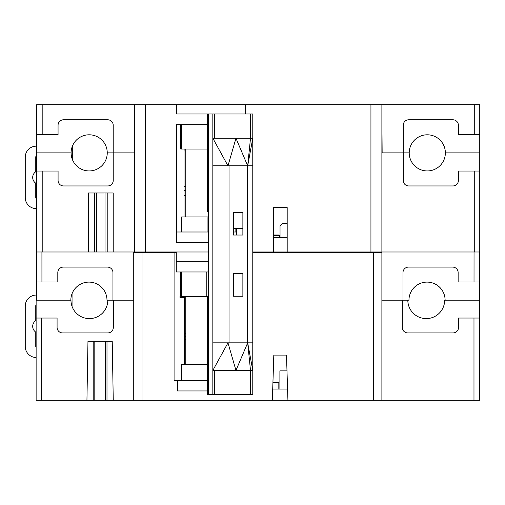 <?xml version="1.0" encoding="UTF-8"?>
<svg xmlns="http://www.w3.org/2000/svg" width="505" height="505" viewBox="0 0 505 505"><rect width="100%" height="100%" fill="white"/><g stroke="black" fill="none" stroke-linecap="round" stroke-linejoin="round"><path stroke-width="0.76" d="M36.455 295.059A11.028 11.028 0 0 0 25.25 306.087L25.25 346.481A11.028 11.028 0 0 0 36.126 357.508M36.126 305.601L35.76 305.601L35.76 320.625A6.893 6.893 0 0 0 35.76 332.094L36.126 332.322M36.126 346.96L35.76 346.96L35.76 332.094M36.126 320.397L35.76 320.625M36.707 146.172A11.028 11.028 0 0 0 25.25 157.194L25.25 197.588A11.028 11.028 0 0 0 36.726 208.609M36.726 156.708L35.76 156.708L35.76 171.732A6.893 6.893 0 0 0 35.76 183.201L36.726 183.738M36.726 198.067L35.76 198.067L35.76 183.201M36.726 171.195L35.76 171.732M133.737 400.32L133.737 252.532L142.006 252.532L142.006 400.32L94.807 400.32L94.807 341.317M278.829 389.071L278.829 382.455L272.934 382.455M279.896 389.071L279.896 370.872L286.991 370.872M176.289 252.532L174.08 252.532L174.08 380.473L207.656 380.473M207.656 364.477L181.529 364.477L181.529 380.473M184.394 364.477L184.394 297.42L179.982 297.42L179.982 296.347M36.455 300.178L36.455 281.992L57.81 281.992L57.81 272.574A5.479 5.479 0 0 1 63.289 267.101L107.483 267.101A5.479 5.479 0 0 1 112.956 272.574L112.956 300.178L107.805 300.178A18.42 18.42 0 0 1 89.385 318.598A18.42 18.42 0 0 1 70.965 300.178L36.126 300.178L36.126 400.32L94.807 400.32M112.956 300.178L133.737 300.178L113.328 300.178L113.328 327.423A5.517 5.517 0 0 1 107.818 332.934L62.595 332.934A5.517 5.517 0 0 1 57.084 327.423L57.084 318.043L36.126 318.043M381.887 263.49L381.894 300.178L407.819 300.178A18.42 18.42 0 0 0 426.239 318.598A18.42 18.42 0 0 0 444.659 300.178L479.498 300.178L479.498 318.043L458.54 318.043L458.54 327.423A5.517 5.517 0 0 1 453.029 332.934L407.806 332.934A5.517 5.517 0 0 1 402.296 327.423L402.296 300.178L381.887 300.178M184.394 336.683L185.771 336.683M381.887 252.532L381.887 400.32L373.618 400.32L373.618 252.532L381.887 252.532L381.887 400.32L473.98 400.32L473.98 318.043M142.006 400.32L272.365 400.32L273.805 355.103L272.719 389.071L287.572 389.071L286.486 355.103L287.932 400.32L373.618 400.32M185.771 339.442L184.394 339.442M174.08 252.532L142.006 252.532M373.618 252.532L252.778 252.532M479.498 318.043L479.498 400.32L473.98 400.32M287.932 400.32L272.365 400.32M93.204 400.32L93.204 341.317M106.991 400.32L106.991 341.317M113.259 400.32L112.23 341.317L87.965 341.317L86.936 400.32M273.805 355.103L286.486 355.103M177.457 380.473L177.457 390.946L207.656 390.946M479.498 328.635L479.498 399.493M208.634 296.347L206.798 296.347L206.798 271.974M206.659 261.3L176.289 261.3L176.289 271.974L208.634 271.974M107.805 300.178L106.991 300.178A18.073 18.073 0 0 0 88.918 282.106A18.073 18.073 0 0 0 70.845 300.178M445.107 300.178A18.073 18.073 0 0 0 427.034 282.106A18.073 18.073 0 0 0 408.962 300.178L407.819 300.178M474.037 251.989L474.018 281.992L479.498 281.992L479.498 251.989L376.932 251.989L376.932 252.532M376.932 251.989L252.778 251.989L273.401 251.989L273.401 207.593L273.401 235.444M346.133 251.989L346.133 252.532M180.714 104.68L145.535 104.68L145.535 251.989L208.634 251.989L169.794 251.989L169.8 252.532L169.794 251.989L36.455 251.989L36.455 281.992M206.798 296.347L181.396 296.347L181.396 271.974L180.657 271.974L180.657 296.347L181.396 296.347M402.996 300.178L402.996 272.574A5.479 5.479 0 0 1 408.469 267.101L452.663 267.101A5.479 5.479 0 0 1 458.142 272.574L458.142 281.992L474.018 281.992M479.498 274.625L479.498 253.093M479.498 281.992L479.498 300.178M139.001 251.989L139.001 252.532M176.289 251.989L176.289 261.3L208.634 261.3M72.051 293.689L72.051 306.402M184.394 333.584L185.771 333.584M183.877 296.347L183.877 297.42M247.684 342.838L250.512 370.411L250.512 394.676L252.778 394.676L252.778 370.411L247.684 342.838L252.778 342.838L252.778 370.411L235.961 370.411L247.684 342.838L227.982 342.838L235.961 370.411L212.845 370.411L212.845 342.838L227.982 342.838L212.845 370.411M250.512 394.676L208.634 394.676L208.634 113.985L206.911 113.985L207.656 113.985L207.656 159.208L208.634 159.208M252.778 342.838L252.778 113.985L208.634 113.985M252.778 165.823L247.684 165.823L252.778 138.25L235.968 138.25L227.982 165.823L247.684 165.823L235.968 138.25L212.845 138.25L227.982 165.823L212.845 165.823L212.845 138.25M208.634 394.676L207.656 394.676L207.656 349.46L208.634 349.46M235.86 228.266L235.86 231.997M236.719 235.033L236.719 228.266M212.832 113.985L212.832 394.676M242.873 235.033L233.461 235.033L233.461 212.422L242.873 212.422L242.873 235.033M247.317 165.823L247.317 342.838M229.024 165.823L229.024 342.838M242.873 296.246L233.461 296.246L233.461 273.634L242.873 273.634L242.873 296.246M207.561 357.862L207.561 296.347M207.561 296.1L208.634 296.1M207.561 211.728L208.634 211.728L207.561 211.728L207.561 149.96M242.873 228.266L233.461 228.266M71.117 152.87A18.073 18.073 0 0 0 89.183 170.942A18.073 18.073 0 0 0 107.256 152.87A18.073 18.073 0 0 0 89.17 134.797A18.073 18.073 0 0 0 71.098 152.87L36.726 152.87L36.726 251.989L88.514 251.989L88.514 192.979L113.221 192.979L113.221 251.989L134.582 251.989L134.582 104.68L36.707 104.68L36.707 152.87L71.098 152.87M381.887 116.175L382.146 152.87L409.214 152.87A18.073 18.073 0 0 0 427.287 170.942A18.073 18.073 0 0 0 445.359 152.87A18.073 18.073 0 0 0 427.287 134.797A18.073 18.073 0 0 0 409.214 152.87L403.249 152.87L403.249 180.481A5.479 5.479 0 0 0 408.722 185.954L452.916 185.954A5.479 5.479 0 0 0 458.395 180.481L458.395 171.043L474.271 171.043L474.271 251.989L479.75 251.989L479.75 171.043L479.75 251.989M36.726 250.24L36.72 189.009M184.028 216.942L184.028 149.032L180.714 149.032L180.714 124.666M176.561 104.68L176.561 113.985M176.561 124.666L176.561 242.678L208.634 242.678M208.634 216.942L181.667 216.942L181.667 231.997M134.582 152.87L107.256 152.87L134.292 152.87L134.582 116.175M474.277 104.68L474.271 134.671L479.75 134.671L479.75 104.68L381.887 104.68L381.887 251.989L474.271 251.989M241.346 104.68L245.506 104.68L245.493 113.985L245.506 104.68L381.887 104.68L381.887 251.989L380.366 251.989M381.887 251.989L287.187 251.989L287.187 207.593L287.187 235.444M145.535 251.989L136.11 251.989M350.893 251.989L374.754 251.989M280.035 225.994L280.035 237.722L280.035 225.994L282.794 223.235L287.187 223.235M273.401 237.722L287.187 237.722M273.401 207.593L287.187 207.593M207.094 216.942L207.094 231.997M236.719 231.997L233.461 231.997M208.634 231.997L176.561 231.997M140.226 251.989L140.226 252.532M479.75 134.671L479.75 171.043L474.271 171.043M474.271 134.671L458.395 134.671L458.395 125.259A5.479 5.479 0 0 0 452.916 119.78L408.722 119.78A5.479 5.479 0 0 0 403.249 125.259L403.249 152.87L381.887 152.87M479.75 152.87L445.359 152.87L479.75 152.87M185.771 195.397L184.028 195.397M185.771 190.656L184.028 190.656M273.401 235.513L279.328 235.513L279.328 237.722M279.328 235.513L278.829 235.014L273.401 235.014M145.535 104.68L134.582 104.68M36.707 134.671L58.062 134.671L58.062 125.259A5.479 5.479 0 0 1 63.542 119.78L107.735 119.78A5.479 5.479 0 0 1 113.208 125.259L113.227 180.481A5.479 5.479 0 0 1 107.748 185.954L63.554 185.954A5.479 5.479 0 0 1 58.081 180.481L58.081 171.043L36.726 171.043M107.205 251.989L107.205 192.979M94.523 251.989L94.523 192.979M207.656 149.032L207.05 149.032L207.05 124.666M245.493 104.68L176.535 104.68L176.542 113.985L206.911 113.985M207.05 149.032L181.648 149.032L181.648 124.666L180.91 124.666L180.91 149.032M479.75 127.311L479.75 105.779M176.542 113.985L207.656 113.985M176.542 124.666L207.656 124.666M72.303 146.381L72.303 159.309M184.028 186.276L185.771 186.276M184.129 149.032L184.028 152.156M105.387 400.32L105.387 341.317M41.644 400.32L41.644 318.043M361.195 251.989L361.195 252.532M41.934 281.992L41.928 251.989M250.512 113.985L250.512 138.25L247.684 165.823M214.682 113.985L214.682 138.25M212.832 165.823L213.274 165.823M214.682 370.411L214.682 394.676M213.274 342.838L212.832 342.838M370.935 104.68L370.935 251.989M42.199 171.043L42.199 251.989M105.021 251.989L105.021 192.979M96.707 251.989L96.707 192.979M42.186 134.671L42.18 104.68M36.455 254.35L36.455 264.197M185.771 296.347L185.771 364.477M185.771 149.032L185.771 216.942"/></g></svg>
